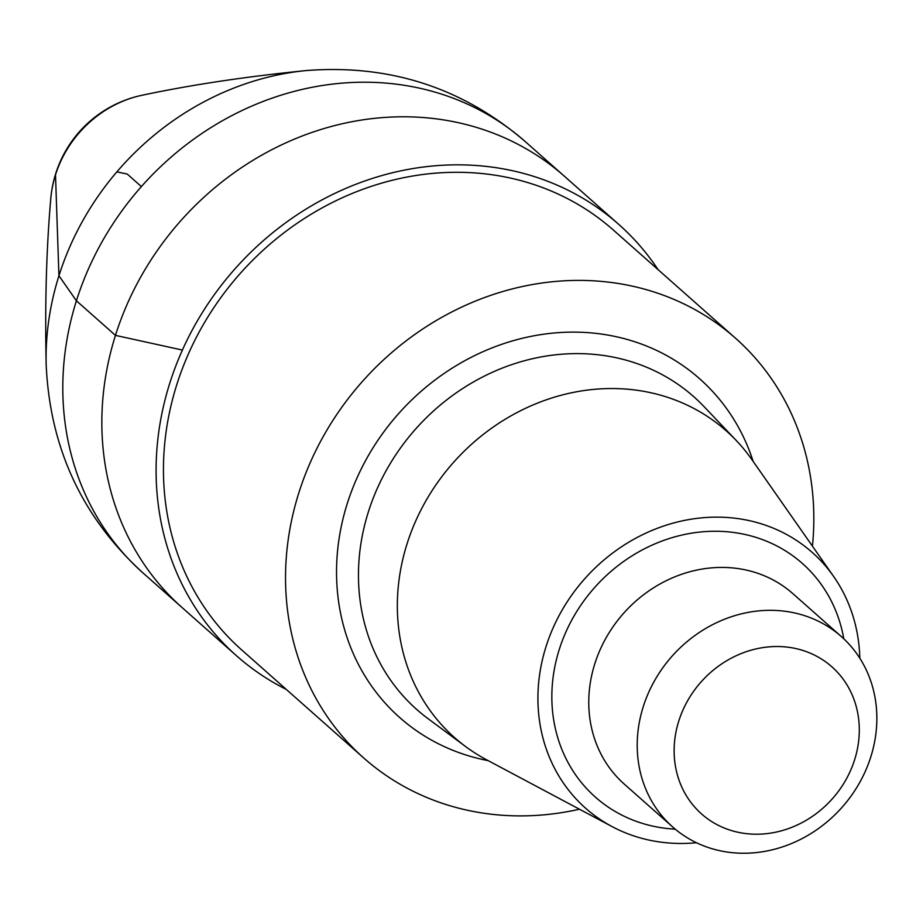 <?xml version="1.0" encoding="UTF-8"?>
<svg xmlns="http://www.w3.org/2000/svg" width="923" height="923" viewBox="0 0 923 923"><rect width="100%" height="100%" fill="white"/><g stroke="black" fill="none" stroke-linecap="round" stroke-linejoin="round"><path stroke-width="1.38" d="M579.448 809.217A280.373 250.698 -48.5 0 1 363.8 758.06A280.373 250.698 -48.5 0 1 298.775 493.067A280.373 250.698 -48.5 0 1 735.562 338.256A280.373 250.698 -48.5 0 1 812.425 546.139M363.8 758.06L241.711 649.942A280.373 250.698 -48.5 0 1 176.697 384.96A280.373 250.698 -48.5 0 1 613.483 230.15L735.562 338.256M696.45 842.722A170.87 152.78 -48.5 0 1 612.145 826.627L486.352 759.664A204.894 183.204 -48.5 0 1 465.457 746.453A204.894 183.204 -48.5 0 1 407.02 543.935A204.894 183.204 -48.5 0 1 552.462 397.778A204.894 183.204 -48.5 0 1 736.335 440.583A204.894 183.204 -48.5 0 1 751.98 459.723L833.654 576.494A170.87 152.78 -48.5 0 1 859.821 658.237M612.145 826.627A170.87 152.78 -48.5 0 1 545.989 646.723A170.87 152.78 -48.5 0 1 677.967 521.864A170.87 152.78 -48.5 0 1 833.654 576.494M643.216 706.799A127.178 113.714 -48.5 0 1 841.349 636.57A127.178 113.714 -48.5 0 1 842.168 807.175A127.178 113.714 -48.5 0 1 672.705 826.996A127.178 113.714 -48.5 0 1 643.216 706.799M678.774 721.059A98.276 87.87 -48.5 0 1 835.765 670.49A98.276 87.87 -48.5 0 1 785.611 829.558A98.276 87.87 -48.5 0 1 678.774 721.059M286.303 689.435A288.184 257.679 -48.5 0 1 236.542 655.792L182.281 607.738A288.184 257.679 -48.5 0 1 115.456 335.372A288.184 257.679 -48.5 0 1 564.403 176.247L525.36 141.68A288.184 257.679 -48.5 0 0 76.413 300.794A288.184 257.679 -48.5 0 0 143.238 573.16C82.124 517.526 49.761 447.84 46.15 364.089A272.17 243.36 -48.5 0 1 58.945 275.781A272.17 243.36 -48.5 0 1 306.078 70.575C245.91 76.621 191.326 84.824 142.315 95.196A115.617 115.617 0 0 0 50.788 198.549A107.899 96.477 -48.5 0 1 55.507 174.839A107.899 96.477 -48.5 0 1 142.315 95.196M236.542 655.792A288.184 257.679 -48.5 0 1 169.705 383.426A288.184 257.679 -48.5 0 1 618.652 224.301A288.184 257.679 -48.5 0 1 658.076 269.631M143.25 573.16L182.281 607.738A288.184 257.679 -48.5 0 1 115.456 335.372A288.184 257.679 -48.5 0 1 564.403 176.247L618.652 224.301M116.852 171.897L127.236 174.043L141.392 186.584M182.408 350.071L115.456 335.372L76.413 300.794L58.934 275.735L55.507 174.839M488.198 760.644A226.239 202.299 -48.5 0 1 347.221 503.704A226.239 202.299 -48.5 0 1 551.366 333.261A226.239 202.299 -48.5 0 1 753.168 461.431M465.457 746.453L427.903 718.555A208.91 186.804 -48.5 0 1 368.323 512.057A208.91 186.804 -48.5 0 1 516.615 363.027A208.91 186.804 -48.5 0 1 704.099 406.674L736.335 440.583M675.232 829.154A156.091 139.569 -48.5 0 1 559.211 649.63A156.091 139.569 -48.5 0 1 709.683 531.36A156.091 139.569 -48.5 0 1 843.795 638.82M672.705 826.996L624.26 784.089A127.178 113.714 -48.5 0 1 594.77 663.891A127.178 113.714 -48.5 0 1 792.903 593.674L841.349 636.57M46.15 364.089C44.869 303.632 46.415 248.449 50.788 198.549M306.078 70.575C389.668 64.045 462.758 87.743 525.36 141.68"/></g></svg>
